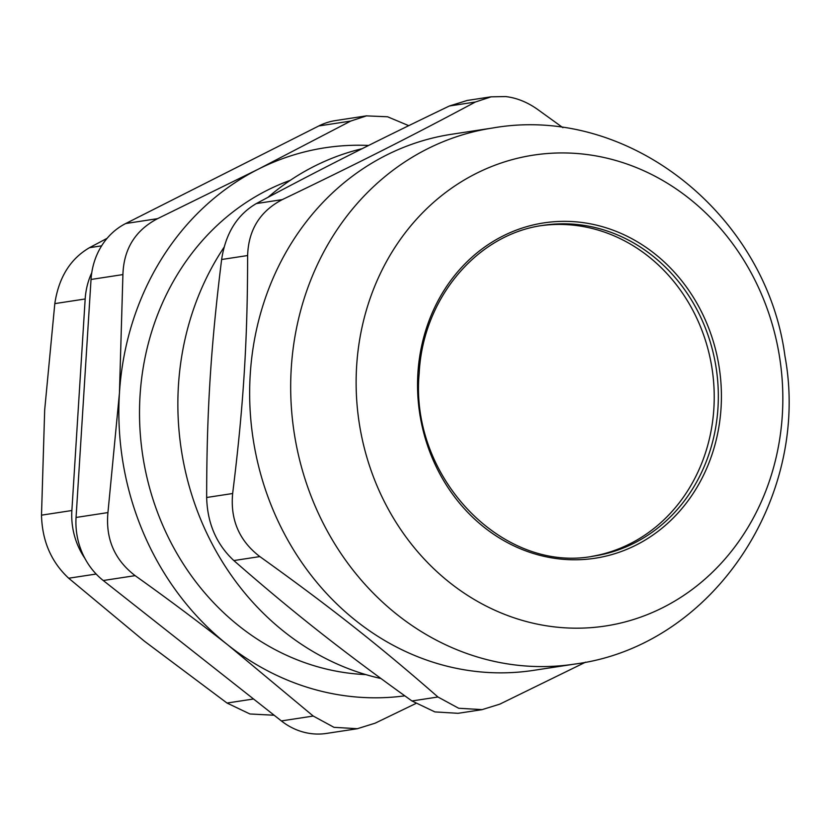 <?xml version="1.0" encoding="UTF-8"?>
<svg xmlns="http://www.w3.org/2000/svg" width="830" height="830" viewBox="0 0 830 830"><rect width="100%" height="100%" fill="white"/><g stroke="black" fill="none" stroke-linecap="round" stroke-linejoin="round"><path stroke-width="1.25" d="M591.676 556.411A167.307 149.441 81.3 0 0 712.078 368.779A167.307 149.441 81.3 0 0 541.139 225.667A167.307 149.441 81.3 0 1 574.796 225.324A167.307 149.441 81.3 0 1 713.987 387.517A167.307 149.441 81.3 0 1 591.676 556.411M380.908 678.504A271.161 242.204 -98.7 0 1 224.079 247.226M268.007 197.322A271.161 242.204 -98.7 0 1 362.129 148.705M585.69 662.122L499.816 704.141L482.157 709.619L458.689 708.27L437.95 697.003L411.96 700.966L434.879 711.912L458.015 713.312L482.157 709.65M411.96 700.966C342.022 650.917 293 612.26 233.842 560.561L259.842 556.588C239.268 540.828 230.211 519.808 232.649 493.518L206.66 497.492C207.355 523.294 216.423 544.314 233.842 560.561M206.66 497.492C206.691 412.074 210.81 346.567 221.631 259.5L247.62 255.536C247.589 340.954 243.47 406.451 232.649 493.518M247.62 255.536C248.45 229.91 260.008 211.266 282.293 199.605L256.304 203.578C237.152 214.752 225.594 233.396 221.631 259.5M256.304 203.578C320.878 169.04 374.029 142.179 449.393 105.991L475.383 102.017L491.194 96.82L505.719 96.571C516.592 97.857 527.102 102.059 537.249 109.155L562.906 127.675M467.062 100.503L449.393 105.991M356.641 366.009A238.169 212.739 81.3 0 0 663.025 607.529A238.169 212.739 81.3 0 0 688.776 198.163A238.169 212.739 81.3 0 0 356.641 366.009M259.842 556.588C329.769 606.647 378.802 645.294 437.95 697.003M475.383 102.017C410.809 136.556 357.657 163.417 282.293 199.605M492.626 128.007L451.603 134.273A271.161 242.204 81.3 0 0 253.129 438.904A271.161 242.204 81.3 0 0 533.514 670.37L574.536 664.104C713.25 646.165 811.076 496.319 784.931 355.997C766.484 215.644 629.213 103.947 492.626 128.007A271.161 242.204 81.3 0 0 291.268 368.095A271.161 242.204 81.3 0 0 574.536 664.104M101.623 245.836L89.484 247.693C70.291 258.877 58.733 277.521 54.811 303.614L85.179 298.976A69.232 61.835 -98.7 0 1 91.746 272.78M85.179 298.976L71.878 510.523L41.5 515.16C42.164 540.973 51.221 561.993 68.693 578.23L96.156 574.038M84.847 558.289A69.232 61.835 -98.7 0 1 71.878 510.523M253.534 698.985L227.015 703.041L249.903 713.976L274.159 715.242M227.015 703.041L144.379 641.165L68.693 578.23M89.484 247.693L107.112 238.314M41.5 515.16L44.685 409.927L54.811 303.614M122.913 274.585C123.732 248.959 135.3 230.315 157.586 218.653L125.714 223.529A69.232 61.835 81.3 0 0 91.03 279.461L122.913 274.585L119.447 392.964L107.942 512.577L76.059 517.453L91.03 279.461M125.714 223.529L318.803 125.953L350.675 121.076L366.487 115.878L387.569 116.771L408.723 125.662M366.487 115.847L335.528 120.578A69.232 61.835 81.3 0 0 318.803 125.953M281.37 720.928A69.232 61.835 81.3 0 0 326.501 733.43L357.45 728.709L333.982 727.329L313.242 716.051L281.37 720.928L103.252 580.512L135.124 575.647C114.561 559.877 105.493 538.857 107.942 512.577M76.059 517.453A69.232 61.835 81.3 0 0 103.252 580.512M357.45 728.678L375.108 723.189L415.778 703.529M350.675 121.076L258.151 169.258L157.586 218.653M135.124 575.647C167.899 598.97 198.92 622.168 228.209 645.232L313.242 716.051M368.613 145.458A276.93 247.361 81.3 0 0 258.151 169.258A276.93 247.361 81.3 0 0 119.447 392.964A276.93 247.361 81.3 0 0 228.209 645.232A276.93 247.361 81.3 0 0 404.791 695.841M290.293 180.318A253.845 226.746 81.3 0 0 142.77 455.774A253.845 226.746 81.3 0 0 365.812 674.593M578.894 224.691A167.307 149.441 -98.7 0 1 718.147 388.046A167.307 149.441 -98.7 0 1 593.72 556.11C502.544 573.883 409.377 476.97 419.181 373.386C422.75 298.561 477.022 234.112 543.183 225.335A167.307 149.441 -98.7 0 1 578.894 224.691M417.905 373.085A169.621 151.506 81.3 0 0 636.091 545.082A169.621 151.506 81.3 0 0 654.434 253.544A169.621 151.506 81.3 0 0 417.905 373.085M467.051 100.482L491.194 96.788"/></g></svg>
